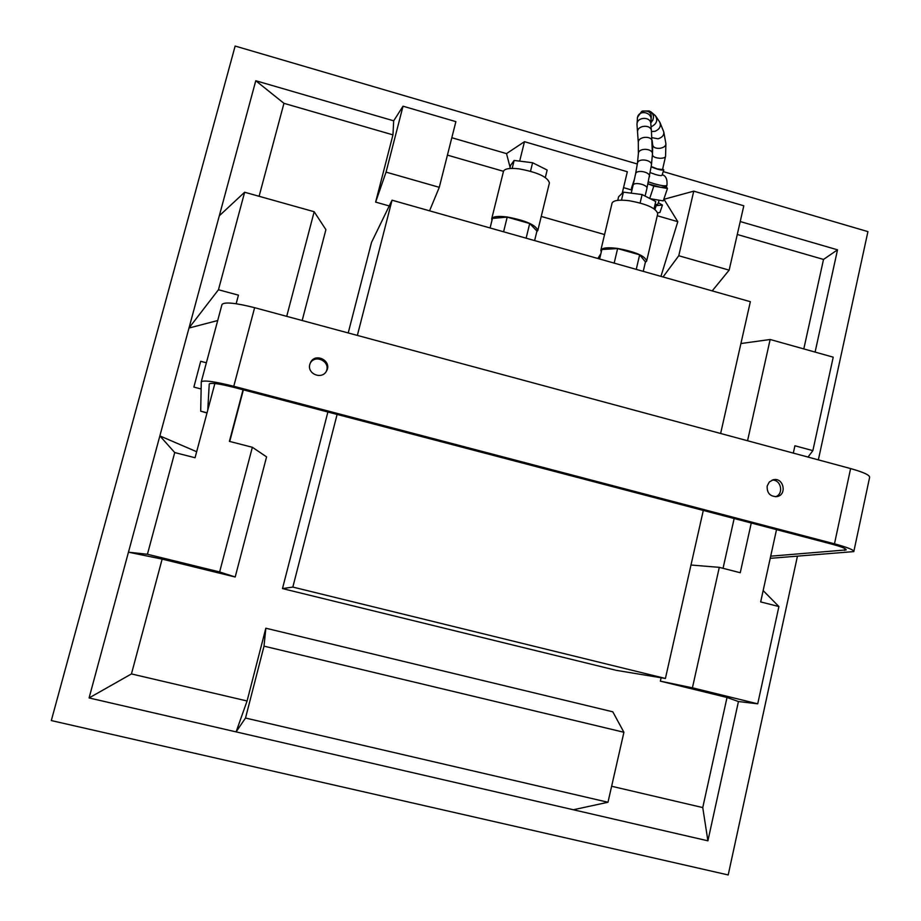 <?xml version="1.0" encoding="UTF-8"?>
<svg xmlns="http://www.w3.org/2000/svg" width="921" height="921" viewBox="0 0 921 921"><rect width="100%" height="100%" fill="white"/><g stroke="black" fill="none" stroke-linecap="round" stroke-linejoin="round"><path stroke-width="1.38" d="M221.984 304.586L222.007 304.448C224.574 301.777 235.442 302.859 254.622 307.683L850.613 468.57C863.564 472.208 869.896 475.155 869.608 477.389L853.871 551.322M254.622 307.683L233.773 386.279L834.472 543.827C847.527 547.362 853.974 549.952 853.813 551.598L770.221 558.333M233.773 386.279C214.466 381.467 203.633 379.982 201.273 381.824L200.697 411.169L207.052 412.815M207.766 410.11L209.24 383.953C211.036 382.572 219.152 383.689 233.6 387.292L831.64 544.081C841.426 546.729 846.261 548.674 846.157 549.918L770.693 556.18M772.086 480.117C781.112 479.323 784.128 494.082 775.482 496.753M310.17 363.335C315.178 353.572 331.249 361.895 326.161 371.589M206.995 412.999L200.697 411.169M767.17 486.023L769.346 481.948L773.283 479.749C783.621 477.066 787.432 495.014 776.864 496.615C770.083 496.603 766.859 493.08 767.17 486.023M309.847 364.325L310.4 362.793C315.063 351.96 332.585 360.94 326.506 371.025C322.039 380.051 306.866 373.961 309.847 364.325M201.123 388.996L193.882 387.096L200.697 361.297L206.373 362.793M666.931 185.294L666.332 187.067L660.656 187.308L667.449 188.483L666.401 186.859M647.958 183.832L653.806 186.134L660.656 187.308L647.97 183.797M654.739 205.774L662.441 205.061L658.319 202.735M659.16 200.214L657.836 204.174L654.981 204.715M657.755 212.82L659.966 212.429L662.441 205.061M656.04 206.154L654.946 209.401M667.449 188.483L663.27 200.893L650.226 198.717M634.557 178.812L631.426 188.321L632.082 189.507M653.806 186.134L649.696 198.452M651.17 166.839C657.571 169.499 661.785 170.535 663.788 169.948L662.752 168.911M650.226 172.607L655.568 174.53C659.424 175.612 661.566 175.865 661.992 175.312L663.776 169.994M389.238 205.947L375.63 202.102L392.956 134.869L283.944 103.325L259.1 196.288M302.18 320.52L325.907 229.663L314.176 211.726L286.719 316.352M243.374 389.848L229.732 441.447M131.45 673.93L89.084 697.945L236.098 731.884L245.516 718.035L607.987 802.26L623.92 732.276L612.799 711.818L265.835 628.214L247.081 700.985L131.45 673.93L162.142 559.105L235.2 577.007L266.572 456.874L252.354 447.272L229.398 441.366L243.052 389.767M611.625 786.258L702.758 807.579L727.014 697.473L660.357 681.149L661.117 677.752M734.152 518.523L723.054 568.315M803.803 348.921L823.512 259.446L737.284 234.487M439.282 187.32L455.883 121.641L403.03 106.191L386.06 172.112L439.282 187.32L429.554 210.828M622.205 193.295L627.328 171.743L524.475 141.684L519.674 161.14M600.849 253.77L597.821 258.49M663.039 276.968L678.765 255.739L693.755 191.154L663.799 199.327M657.272 215.744L677.798 221.673L664.076 199.408M677.798 221.673L660.944 276.369M690.992 565.022L719.301 567.348L740.254 572.735L751.271 523.013M823.512 259.446L837.523 249.821L740.231 221.547M524.475 141.684L506.515 153.611L510.084 167.288M506.515 153.611L451.82 137.724M447.422 155.119L503.488 171.318M631.944 190.071L623.552 187.631M403.03 106.191L393.693 120.824L392.956 134.869M393.693 120.824L255.773 80.737L219.302 215.79L244.641 192.236L314.176 211.726M283.944 103.325L255.773 80.737M607.987 802.26L573.323 809.755L236.098 731.884L247.081 700.985M702.758 807.579L707.904 840.827L738.446 701.537L727.014 697.473M818.355 459.855L867.927 231.62L663.235 171.594M637.332 163.996L235.143 46.05L51.311 720.567L728.2 874.95L797.413 556.296M815.097 352.087L837.523 249.821M573.323 809.755L707.904 840.827M162.142 559.105L128.456 552.186L89.084 697.945M235.2 577.007L219.635 571.953L147.429 554.258L128.456 552.186L219.302 215.79M738.446 701.537L757.718 703.817L692.419 687.814L660.357 681.149M757.718 703.817L778.901 606.548L760.665 601.908L776.518 529.633M793.303 453.097L794.915 445.776L812.863 450.634L833.217 357.164L770.152 339.492L747.553 440.745M719.301 567.348L692.419 687.814M245.516 718.035L264.016 646.151L265.835 628.214M623.92 732.276L264.016 646.151M147.429 554.258L174.737 452.568L195.056 457.749L214.869 383.516M236.144 303.734L238.435 295.157L218.461 289.747L244.641 192.236M219.635 571.953L252.354 447.272M375.63 202.102L386.06 172.112M541.237 216.447L604.567 234.544M693.755 191.154L743.811 205.786L729.156 270.141L712.209 290.898M678.765 255.739L729.156 270.141M740.921 343.533L770.152 339.492M217.69 320.543L189.012 328.026M174.737 452.568L159.863 435.898L196.668 451.727M188.989 328.014L218.461 289.747M812.863 450.634L808.016 457.069M763.152 590.591L778.901 606.548M646.703 260.804L657.721 213.845C656.431 208.307 646.795 203.921 628.813 200.663C619.039 199.569 613.455 200.364 612.085 203.046L612.028 203.299M599.606 258.997L601.874 249.499L617.623 248.566L639.658 254.841L645.46 261.886L643.238 271.361M617.623 248.566L614.169 263.118M639.658 254.841L636.238 269.369M645.345 262.358L646.646 261.069C645.23 256.003 635.513 251.79 617.496 248.417C607.699 247.196 602.15 247.795 600.837 250.201L601.263 252.043M621.491 200.156L623.39 192.155L618.601 196.749L617.749 200.364M623.39 192.155L642.11 194.55L640.118 202.977M642.11 194.55L655.729 201.538L654.037 208.768M537.852 230.319L549.411 182.957C547.753 176.97 537.599 172.273 518.926 168.842C509.854 167.852 504.708 168.658 503.499 171.26L503.465 171.421M490.087 227.971L492.459 218.404L507.206 217.126L529.702 223.538L536.955 231.044L534.617 240.588M507.206 217.126L503.591 231.793M529.702 223.538L526.121 238.182M536.793 231.666L537.806 230.503C536.022 225.023 525.776 220.51 507.045 216.965C497.973 215.859 492.862 216.47 491.71 218.818L491.975 220.384M512.18 168.405L514.137 160.45L510.545 165.446L509.785 168.508M514.137 160.45L532.591 162.741L530.508 171.225M532.591 162.741L547.155 170.028L545.336 177.477M651.216 166.528L657.191 168.877L662.544 169.545L665.561 156.305L665.906 143.768L663.811 132.094M357.36 335.417L392.035 200.191L750.35 301.697L720.636 433.48M703.299 510.43L665.411 678.466L616.299 670.35L282.482 588.588L327.888 412.009M665.411 678.466L292.843 587.068L282.482 588.588M348.219 332.953L371.52 242.384L392.035 200.191M292.843 587.068L337.109 414.427M844.557 550.401L844.948 548.594M834.472 543.827L850.613 468.57M662.211 174.679C665.871 175.807 667.449 179.319 666.965 185.202C666.113 186.364 661.831 185.869 654.117 183.716L648.396 181.851M651.389 130.678L650.825 124.036C651.101 116.184 636.653 116.668 636.987 124.496L637.539 132.175C636.975 125.014 651.515 124.001 651.435 131.208L652.425 154.314C653.346 148.269 638.633 147.429 638.391 153.508L637.447 163.247C638.149 157.652 652.782 159.84 651.389 165.343L646.887 188.517C648.315 184.891 633.844 181.414 633.095 185.213L631.219 193.157M649.455 176.74C650.974 172.089 636.434 169.084 635.594 173.873L633.095 185.213M652.298 141.822C652.552 135.318 637.896 136.112 638.311 142.582L638.368 153.819M650.767 123.345L650.733 120.881C653.323 112.73 639.6 108.977 637.505 117.255L637.32 118.072M650.721 121.238C652.678 113.156 649.662 109.887 641.661 111.441L637.505 117.255L636.987 124.496M650.744 122.954C654.866 118.095 654.336 114.089 649.167 110.934L642.432 111.038M651.032 126.695L651.769 126.488C656.949 123.575 658.078 119.891 655.13 115.413L652.839 114.1M651.458 131.507L655.05 131.323C659.747 129.159 661.301 126.085 659.735 122.113L655.787 116.173M652.954 120.121L650.767 121.181M651.987 137.666L658.135 138.818C662.464 137.31 664.306 134.915 663.673 131.657L660.058 122.723M665.561 156.305C665.192 157.687 663.201 158.331 659.609 158.262C655.257 157.825 652.874 156.743 652.448 155.016L652.713 145.288C653.438 147.544 655.821 148.557 659.873 148.316C663.811 147.613 665.825 146.105 665.906 143.768M222.007 304.448L201.285 381.789M612.085 203.046L600.837 250.201M503.499 171.26L491.71 218.818M646.887 188.517L645.103 196.092M637.447 163.247L635.594 173.873M652.425 154.314L651.423 165.089M637.539 132.175L638.311 142.582M655.13 115.413L650.652 111.648M652.713 145.288L652.287 141.604M652.448 155.016L652.344 155.879"/></g></svg>
